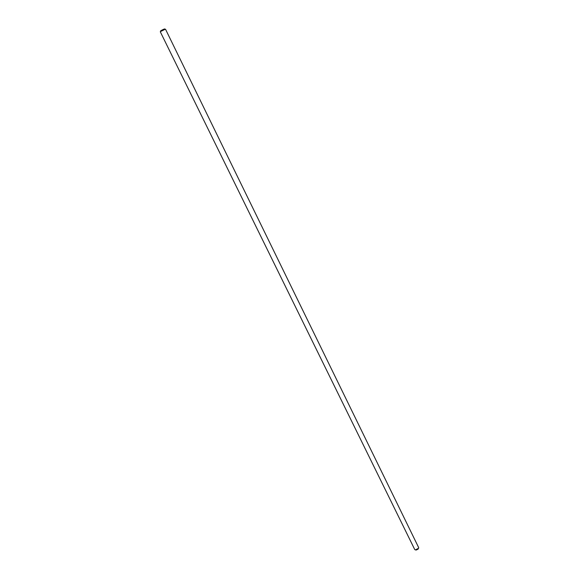 <?xml version="1.0" encoding="UTF-8"?>
<svg xmlns="http://www.w3.org/2000/svg" width="579" height="579" viewBox="0 0 579 579"><rect width="100%" height="100%" fill="white"/><g stroke="black" fill="none" stroke-linecap="round" stroke-linejoin="round"><path stroke-width="0.87" d="M160.962 30.998L160.644 31.071C159.536 31.172 165.493 28.255 164.733 29.073L160.962 30.998M160.513 31.556L165.196 29.261M165.529 29.247L418.603 547.466L418.668 548.19L415.36 549.956L414.665 549.399L160.303 31.809M416.214 550.043L418.161 549.087M160.644 31.071L160.434 31.831M164.733 29.073L165.464 29.37"/></g></svg>
